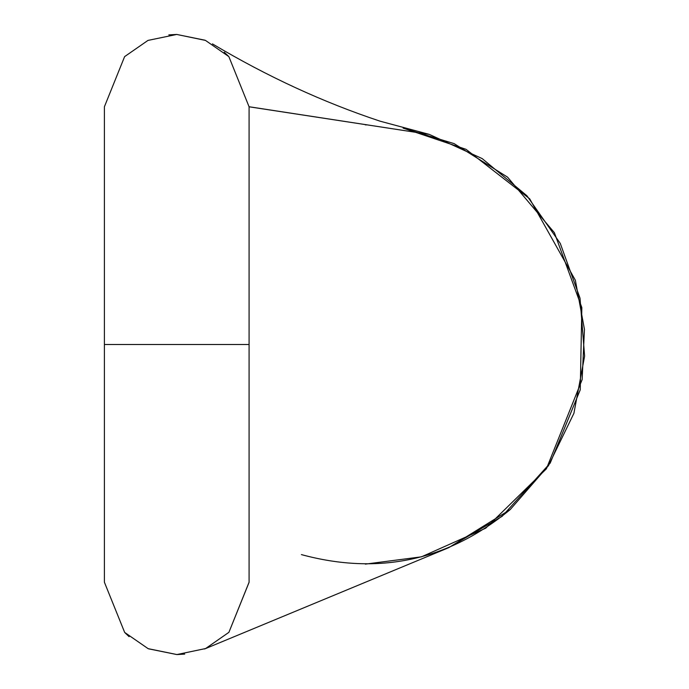 <?xml version="1.0" encoding="UTF-8"?>
<svg xmlns="http://www.w3.org/2000/svg" width="689" height="689" viewBox="0 0 689 689"><rect width="100%" height="100%" fill="white"/><g stroke="black" fill="none" stroke-linecap="round" stroke-linejoin="round"><path stroke-width="1.03" d="M104.392 106.795L104.392 344.5L249.082 344.5L249.082 106.795L228.869 56.636L205.46 40.401L176.737 34.45L147.98 40.41L124.614 56.619L104.392 106.795L124.614 56.619L147.98 40.41L176.737 34.45L168.814 34.889L176.737 34.45L205.46 40.401L228.869 56.636L249.082 106.795L249.082 582.205L228.912 632.321L205.615 648.538L176.918 654.55L148.135 648.659L124.666 632.433L104.392 582.205L104.392 106.778M205.072 40.229L176.737 34.45L205.072 40.229M249.082 582.205L249.082 344.5L104.392 344.5L104.392 582.205L124.666 632.433L148.135 648.659L176.918 654.55L205.615 648.538L228.912 632.321L249.082 582.326M184.721 654.102L177.254 654.55M176.789 654.55L148.471 648.805M129.11 636.662L125.157 632.933M224.235 52.226L228.335 56.093M249.082 106.743L429.29 134.398L380.147 121.204C323.193 102.299 267.298 76.531 212.453 43.889M204.538 648.995L448.815 547.634L510.273 509.515L548.478 465.643L573.903 413.322L584.608 356.144L580.017 298.156L560.278 243.432L526.939 195.771L482.188 158.599L429.29 134.398L249.082 106.795M414.864 130.54L429.29 134.398L482.188 158.599L526.939 195.771L560.278 243.432L580.017 298.156L584.608 356.144L573.903 413.322L548.478 465.643L510.273 509.515C448.427 560.553 378.804 575.582 301.403 554.602M365.351 564.119L421.453 556.833L485.745 528.17L546.394 468.821L582.145 379.579L584.444 329.325L575.358 280.251L529.686 198.811L466.031 149.324L403.444 128.214M365.351 124.881L367.22 124.89M403.143 128.154L454.085 143.605L507.543 177.133L554.369 232.675L581.835 307.561L580.25 389.785L550.201 463.077L502.135 516.319L448.591 547.729"/></g></svg>
